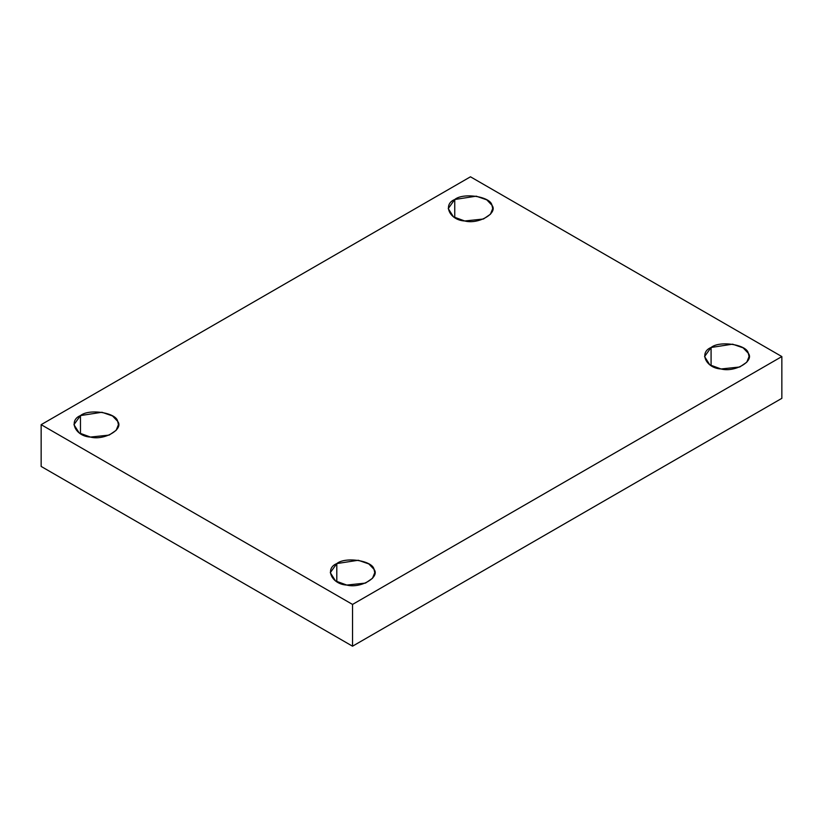 <?xml version="1.0" encoding="UTF-8"?>
<svg xmlns="http://www.w3.org/2000/svg" width="823" height="823" viewBox="0 0 823 823"><rect width="100%" height="100%" fill="white"/><g stroke="black" fill="none" stroke-linecap="round" stroke-linejoin="round"><path stroke-width="1.23" d="M711.082 365.649L711.082 347.491L704.57 356.565L709.807 364.846L721.051 368.971L739.774 366.996L746.78 362.223L749.053 356.565L748.292 353.242L743.128 347.841L732.563 344.168L711.082 347.491L711.082 365.649M336.802 581.738L336.802 563.58L330.29 572.664L335.517 580.935L346.771 585.06L365.494 583.085L372.5 578.312L374.763 572.664L374.012 569.331L368.848 563.94L358.283 560.257L336.802 563.58L336.802 581.738M80.469 433.742L80.469 415.584L73.947 424.668L79.183 432.939L90.437 437.064L109.161 435.1L116.156 430.316L118.43 424.668L117.679 421.345L112.514 415.944L101.949 412.261L80.469 415.584L80.469 433.742M454.749 217.653L454.749 199.495L448.237 208.579L453.463 216.85L464.717 220.976L483.44 219.011L490.446 214.227L492.71 208.579L491.959 205.256L486.794 199.855L476.229 196.172L454.749 199.495L454.749 217.653M781.85 398.332L781.85 356.565L352.532 604.432L352.532 646.199L781.85 398.332L352.532 646.199L352.532 604.432L781.85 356.565L781.85 398.332M41.15 466.435L41.15 424.668L470.468 176.801L781.85 356.565L470.468 176.801L41.15 424.668L352.532 604.432L41.15 424.668L41.15 466.435L352.532 646.199L41.15 466.435M454.749 199.495C463.349 192.345 490.693 196.574 491.959 205.256C498.378 213.126 478.358 224.689 464.717 220.976C449.687 220.245 442.363 204.464 454.749 199.495M80.469 415.584C89.069 408.434 116.413 412.662 117.679 421.345C124.098 429.215 104.079 440.778 90.437 437.064C75.407 436.334 68.083 420.553 80.469 415.584M336.802 563.58C345.413 556.43 372.747 560.658 374.012 569.331C380.432 577.211 360.412 588.764 346.771 585.06C331.741 584.33 324.416 568.549 336.802 563.58M711.082 347.491C719.693 340.341 747.027 344.57 748.292 353.242C754.712 361.122 734.702 372.675 721.051 368.971C706.021 368.241 698.696 352.46 711.082 347.491"/></g></svg>
